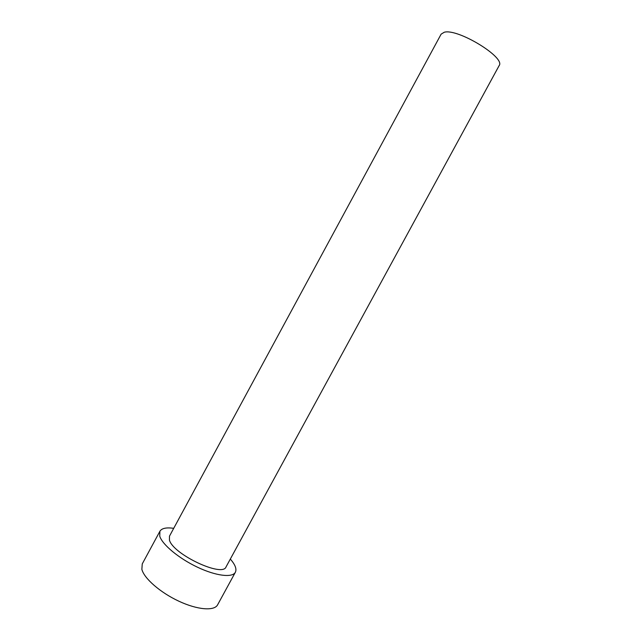<?xml version="1.0" encoding="UTF-8"?>
<svg xmlns="http://www.w3.org/2000/svg" width="641" height="641" viewBox="0 0 641 641"><rect width="100%" height="100%" fill="white"/><g stroke="black" fill="none" stroke-linecap="round" stroke-linejoin="round"><path stroke-width="0.96" d="M444.245 32.25L441.128 34.149L169.48 536.148L169.432 540.002C172.798 554.193 222.651 577.669 226.065 566.868L499.123 65.638C506.005 57.69 457.778 28.172 444.245 32.25M230.319 559.064C235.207 564.665 236.898 569.056 235.375 572.245C232.483 577.942 216.025 576.019 197.444 567.189C178.863 558.415 162.309 544.618 159.761 536.213L159.897 531.261C161.748 528.256 166.348 527.279 173.711 528.328M235.375 572.245L217.611 604.816C214.342 611.193 197.556 609.936 178.943 601.242C160.322 592.613 144.041 578.382 141.861 569.32L142.254 563.904L159.897 531.261"/></g></svg>
